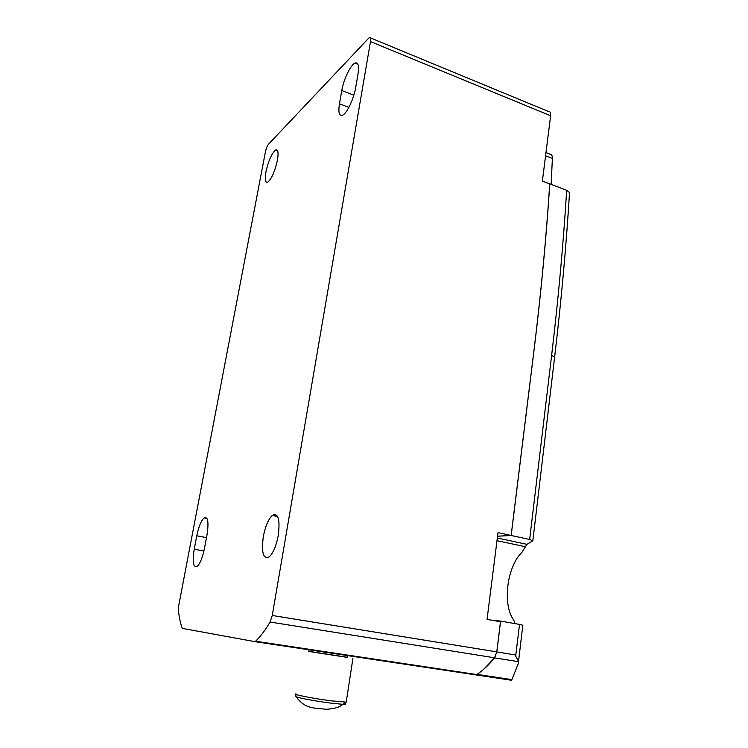 <?xml version="1.0" encoding="UTF-8"?>
<svg xmlns="http://www.w3.org/2000/svg" width="748" height="748" viewBox="0 0 748 748"><rect width="100%" height="100%" fill="white"/><g stroke="black" fill="none" stroke-linecap="round" stroke-linejoin="round"><path stroke-width="1.12" d="M278.293 535.381C276.321 545.638 273.375 552.744 269.467 556.68C263.305 559.663 261.258 552.987 263.305 536.671C265.306 526.405 268.28 519.327 272.244 515.447C278.2 512.511 280.219 519.149 278.293 535.381M277.396 160.334C274.787 171.722 271.543 179.024 267.662 182.232C265.241 182.877 264.67 179.38 265.961 171.76C268.551 160.437 271.805 153.162 275.731 149.946C278.088 149.329 278.649 152.798 277.396 160.334M336.852 653.481L380.031 659.979M255.115 641.691L182.297 628.376C180.483 623.57 179.193 617.558 178.435 610.368L178.8 605.16L265.39 151.975C266.157 148.478 267.204 145.897 268.523 144.224L369.4 37.456C370.578 37.185 370.933 38.559 370.484 41.589L272.253 615.473L270.075 622.027C265.194 630.265 260.369 636.67 255.592 641.232L255.115 641.691L476.074 674.93L476.691 674.546C482.825 670.647 488.781 665.066 494.568 657.791L496.775 651.873L500.496 621.747L487.051 619.381L498.009 532.623L511.136 535.446L534.016 350.064C540.991 293.216 546.227 237.827 549.733 183.886L542.384 181.091L550.621 115.772C550.893 112.911 550.238 111.508 548.658 111.555L370.41 37.877M511.136 535.446L497.551 536.194M339.452 103.804L341.789 90.517C343.631 79.307 350.803 64.422 355.188 62.991C358.283 62.206 359.218 65.927 357.993 74.136L355.637 87.825C353.813 99.091 346.726 113.696 342.444 115.257C339.143 116.174 338.143 112.35 339.452 103.804L348.886 107.385M207.037 534.708L204.438 548.536C202.577 557.531 200.184 563.478 197.266 566.395C193.255 567.966 192.245 562.244 194.218 549.21L196.771 535.792C198.65 526.751 201.081 520.786 204.064 517.897C207.925 516.326 208.916 521.926 207.037 534.708M551.622 355.356C558.326 298.891 563.347 243.876 566.675 190.291L549.78 183.858C546.274 237.808 541.038 293.197 534.053 350.045L511.174 535.484L529.649 539.467L551.622 355.356M566.666 190.329L569.537 192.563L569.48 193.667M551.145 184.382L552.379 158.445C552.407 155.612 551.603 154.182 549.986 154.153L545.984 152.573M515.091 623.617L513.792 620.167C502.142 604.655 506.938 566.573 521.973 552.295L526.919 544.338L532.903 540.841L529.649 539.467M476.074 674.93L511.567 680.269L511.903 679.623L518.364 663.364L518.542 661.363L515.681 656.136L519.514 624.402L500.618 621.074L496.812 651.929L494.587 657.866L483.535 669.441M519.505 624.402L522.889 625.235M511.174 535.484L497.551 536.232M493.381 620.494L500.618 621.074M475.999 674.911L452.718 670.928M309.12 649.301L308.774 651.443L347.231 657.389M308.793 651.302L347.259 657.249M341.789 90.517L353.86 95.183M196.771 535.792L206.485 537.625M194.218 549.21L203.933 550.986M370.484 41.589L550.621 115.772M272.253 615.473L496.775 651.873M270.075 622.027L494.568 657.791M551.613 355.375L554.633 357.067L554.614 357.815M497.317 538.027L526.919 544.338M496.812 651.929L515.858 655.014M494.587 657.866L518.579 661.681M545.572 155.771L552.379 158.445M295.974 693.91C291.383 694.209 313.216 698.529 331.252 700.839L346.212 702.148L346.287 701.661M295.881 696.472L295.974 696.622C296.769 697.632 315.703 701.185 330.588 703.073L342.893 704.326C345.735 704.438 346.343 704.205 344.697 703.606M355.188 62.991L357.815 64.038M275.731 149.946L277.471 150.554M272.244 515.447L277.648 516.55M204.064 517.897L206.981 518.476M255.592 641.232L476.691 674.546M569.537 192.563C566.245 245.97 561.28 300.808 554.633 357.067L532.875 540.505M518.542 661.363L522.843 625.113M496.99 540.692L525.003 546.629M476.981 674.359L511.903 679.623M352.916 658.371L346.212 702.148L342.893 704.326C339.714 707.243 334.104 708.898 326.063 709.291C313.019 707.599 305.605 709.338 295.974 696.622L295.769 694.331M347.222 657.473L347.586 655.117"/></g></svg>
